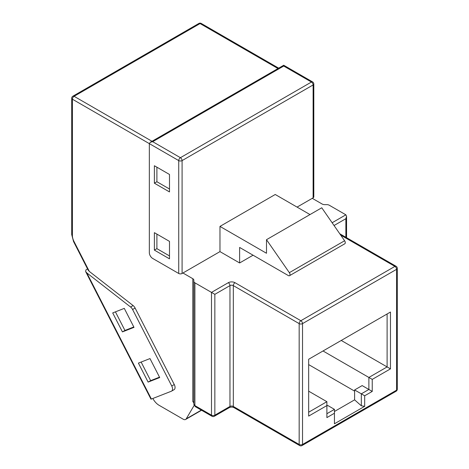 <?xml version="1.0" encoding="UTF-8"?>
<svg xmlns="http://www.w3.org/2000/svg" width="469" height="469" viewBox="0 0 469 469"><rect width="100%" height="100%" fill="white"/><g stroke="black" fill="none" stroke-linecap="round" stroke-linejoin="round"><path stroke-width="0.7" d="M87.574 268.96L85.921 269.915L85.634 271.551L86.812 272.894L151.393 399.043L171.337 391.234A4.749 2.744 -120 0 0 171.554 391.128A4.749 2.744 -120 0 0 171.754 386.01L132.592 309.505A4.749 2.744 -120 0 0 130.599 307.025L133.114 305.571L89.333 271.434L88.154 270.097L73.539 241.547L73.973 241.435L89.333 271.434M133.114 305.571A4.749 2.744 60 0 1 135.107 308.051L132.592 309.505M171.754 386.01L174.275 384.551L135.107 308.051M174.275 384.551A4.749 2.744 60 0 1 174.075 389.675L171.554 391.128M194.154 405.409L186.222 418.835A4.749 2.744 60 0 1 185.601 419.462A4.749 2.744 60 0 1 183.227 419.227L159.061 405.275A11.877 6.859 60 0 1 152.83 398.48M193.867 403.047L192.806 401.482L192.806 278.703A3.564 2.058 180 0 1 193.849 280.157L193.849 281.359A3.564 2.058 0 0 0 194.893 282.819L214.849 294.339L214.849 415.176L229.962 406.447L229.962 285.609L214.849 294.339M297.07 207.105L313.11 197.842L313.11 84.953L182.089 160.597L182.089 273.486L182.933 272.999L192.806 278.703M312.272 198.328L322.144 204.027A3.564 2.058 180 0 0 324.665 204.631L326.752 204.631A3.564 2.058 0 0 1 329.273 205.234L345.87 214.814L346.562 216.35L345.87 218.695L334.051 225.513M341.25 340.453L387.107 366.928L387.107 313.978L390.466 312.037L390.466 368.869L372.239 379.392L372.239 391.416L364.683 395.777L364.683 406.33L334.444 423.788L334.444 413.236L326.887 417.598L326.887 405.574L308.661 416.097L308.661 359.266L390.466 312.037M326.887 405.961L327.725 405.474L334.444 409.355L334.444 413.236M326.887 413.722L334.444 409.355M334.444 411.489L354.605 399.852L354.605 389.962L361.323 393.837L368.88 389.475L368.88 377.451L387.107 366.928L390.466 368.869M354.605 389.962L362.162 385.594L372.239 391.416M354.605 399.852L361.323 405.808L361.323 393.837L364.683 395.777M308.661 412.216L326.887 401.693L326.887 405.574M308.661 391.169L326.887 401.693M323.024 350.976L372.239 379.392M182.933 272.999L219.973 251.619L239.624 262.962L253.061 255.206M354.605 391.123L308.661 364.601M239.624 262.962L239.624 247.444L288.335 275.573A2.374 1.372 -120 0 0 289.525 275.69A2.374 1.372 -120 0 0 289.344 272.659L266.498 239.688L321.763 207.779L344.609 240.755A2.374 1.372 -120 0 1 344.785 243.78L289.525 275.69M266.498 239.688L266.498 253.266L219.973 226.404L275.233 194.494L310.003 214.568M219.973 226.404L219.973 251.619M313.808 83.986A2.374 2.374 0 0 0 312.618 81.928A2.374 1.372 120 0 0 311.434 82.046L283.716 66.047C283.716 64.998 283.716 64.998 283.716 66.047L152.695 141.691L180.413 157.69L311.434 82.046A2.374 1.372 -120 0 1 313.11 84.953A2.374 1.372 0 0 0 313.808 83.986L313.808 196.874A2.374 1.372 180 0 1 313.11 197.842M156.898 234.113L156.898 248.658L169.491 255.933M154.377 250.112L169.491 258.841L169.491 241.383L154.377 232.659L154.377 250.112L156.898 248.658M156.898 167.193L156.898 181.743L169.491 189.013M154.377 183.197L169.491 191.927L169.491 174.468L154.377 165.739L154.377 183.197L156.898 181.743M182.089 273.486A2.374 1.372 180 0 1 178.73 273.486L178.73 160.597L149.335 143.631L149.335 252.633A4.749 2.744 -120 0 0 152.695 258.454L178.73 273.486M148.122 382.094L159.706 377.557L149.986 358.574L138.408 363.112L148.122 382.094L150.643 380.64L159.507 377.17M141.122 362.045L150.643 380.64M122.427 331.894L134.005 327.362L124.291 308.379L112.707 312.911L122.427 331.894L124.947 330.44L133.806 326.969M115.427 311.85L124.947 330.44M151.393 399.043L150.959 399.154L85.634 271.551M130.599 307.025L86.812 272.894M194.893 282.819L194.893 405.597A3.564 2.058 0 0 1 193.849 404.137L193.849 281.359M361.323 405.808L364.683 406.33M152.695 141.691L150.32 142.259L149.335 143.631L72.402 99.211L72.402 235.538A9.503 5.487 -120 0 0 73.973 241.435M277.982 68.55L200.064 23.567L74.084 96.303L152.003 141.286M332.128 222.746L345.87 214.814M193.849 404.137L195.385 406.682A2.374 1.372 120 0 1 194.893 405.597L211.49 415.176L211.49 292.398L228.286 282.701A2.374 1.372 60 0 1 229.962 285.609A2.374 1.372 0 0 1 233.322 285.609L233.322 406.447L299.169 444.465L299.169 323.622L233.322 285.609A2.374 1.372 120 0 1 235.004 282.701A4.749 2.744 0 0 0 228.286 282.701M235.004 282.701L300.852 320.714L394.916 266.404L340.687 235.098M302.528 323.622L302.528 444.465L396.598 390.155L396.598 269.317L302.528 323.622A2.374 1.372 180 0 1 299.169 323.622A2.374 1.372 120 0 1 300.852 320.714A2.374 1.372 60 0 1 302.528 323.622M345.87 237.285L345.87 218.695M289.344 272.659L344.609 240.755M186.222 418.835L201.33 410.111M192.806 401.482A3.564 2.058 180 0 1 193.849 402.935M211.982 416.261A2.374 2.374 0 0 0 214.356 416.261A2.374 1.372 60 0 0 214.849 415.176A2.374 1.372 180 0 1 211.49 415.176A2.374 1.372 120 0 0 211.982 416.261L195.385 406.682M229.47 407.532C230.918 406.963 232.366 406.963 233.814 407.532A2.374 1.372 120 0 1 233.322 406.447A2.374 1.372 0 0 0 229.962 406.447A2.374 1.372 60 0 1 229.47 407.532L214.356 416.261M299.662 445.55A2.374 2.374 0 0 0 302.036 445.55A2.374 1.372 60 0 0 302.528 444.465A2.374 1.372 180 0 1 299.169 444.465A2.374 1.372 120 0 0 299.662 445.55L233.814 407.532M396.106 266.286A2.374 1.372 -60 0 0 394.916 266.404A2.374 1.372 60 0 1 396.598 269.317A2.374 1.372 180 0 0 397.29 268.344A2.374 2.374 0 0 0 396.106 266.286L339.761 233.761M396.598 390.155A2.374 1.372 60 0 1 396.106 391.24A2.374 2.374 0 0 0 397.29 389.182A2.374 1.372 180 0 1 396.598 390.155M201.254 23.45A2.374 2.374 0 0 0 198.879 23.45A2.374 1.372 -120 0 1 200.064 23.567A2.374 1.372 -60 0 1 201.254 23.45L278.68 68.152M72.894 96.186A2.374 2.374 0 0 0 71.71 98.244A2.374 1.372 180 0 0 72.402 99.211A2.374 1.372 -60 0 1 74.084 96.303A2.374 1.372 -120 0 0 72.894 96.186L198.879 23.45M72.402 235.538A2.374 1.372 180 0 1 71.71 234.57L71.71 98.244M178.73 160.597A2.374 1.372 0 0 0 182.089 160.597A2.374 1.372 60 0 0 180.413 157.69A2.374 1.372 120 0 0 178.73 160.597M185.601 419.462L201.559 410.246M302.036 445.55L396.106 391.24M397.29 389.182L397.29 268.344M346.562 216.35L346.562 237.689M71.71 234.57L73.539 241.547M150.32 142.259L283.716 65.244L312.618 81.928"/></g></svg>
